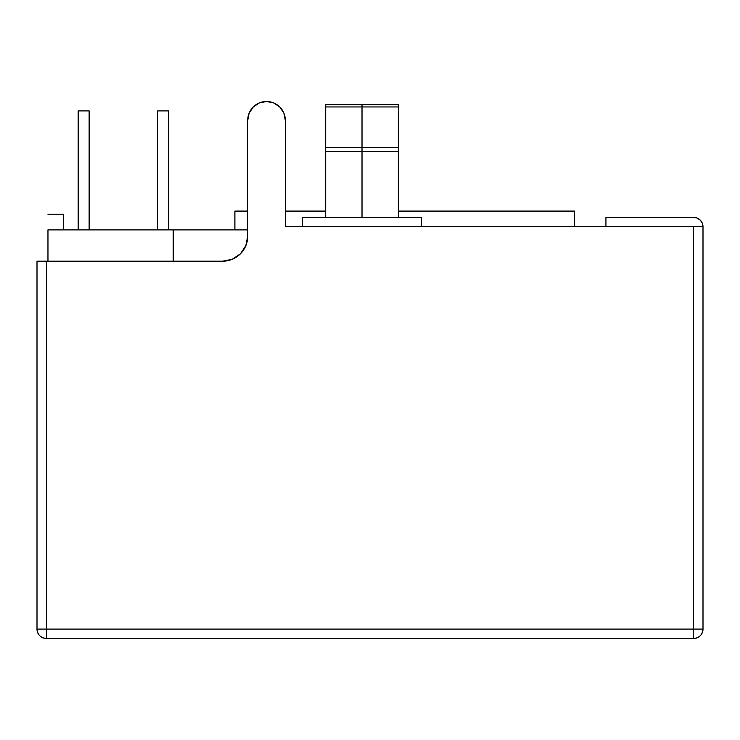 <?xml version="1.0" encoding="UTF-8"?>
<svg xmlns="http://www.w3.org/2000/svg" width="740" height="740" viewBox="0 0 740 740"><rect width="100%" height="100%" fill="white"/><g stroke="black" fill="none" stroke-linecap="round" stroke-linejoin="round"><path stroke-width="1.11" d="M398.333 150.535L398.333 217.357L398.333 151.598L325.693 151.598L362.017 151.598L362.017 217.357L362.017 151.598L398.333 151.598L398.333 147.649L362.017 147.649L362.017 151.598L362.017 147.649L398.333 147.649L398.333 106.949L362.017 106.949L362.017 147.649L362.017 106.949L398.333 106.949L398.333 104.636L362.017 104.636L362.017 106.949L362.017 104.636L398.333 104.636L398.333 105.746L398.333 104.636M325.693 150.618L325.693 217.357L325.693 147.649L362.017 147.649L325.693 147.649L325.693 149.443M325.693 106.949L325.693 104.636L362.017 104.636L325.693 104.636L325.693 106.949L362.017 106.949L325.693 106.949L325.693 147.649L325.693 106.005M47.961 229.881L247.724 229.881L173.206 229.881L173.206 261.192L173.206 229.881L47.961 229.881L47.961 261.192L47.961 229.881M703 226.745L421.504 226.745L693.602 226.745L693.602 629.102L46.398 629.102L46.398 261.192L222.675 261.192L232.268 259.287L222.675 261.192L37 261.192L37 629.102L46.398 629.102L46.398 261.192L37 261.192L37 629.102C37.555 634.809 40.691 637.945 46.398 638.5L693.602 638.5C699.309 637.945 702.445 634.809 703 629.102L703 226.745L702.288 223.156L703 226.745L693.602 226.745L693.602 629.102L703 629.102L703 226.745A9.398 9.398 0 0 0 693.602 217.357L605.93 217.357L693.602 217.357L697.2 218.069L700.253 220.104L697.2 218.069L700.253 220.104L702.288 223.156M302.521 226.745L421.504 226.745L421.504 217.357L302.521 217.357L302.521 226.745L421.504 226.745L421.504 217.357L302.521 217.357L302.521 226.745L285.298 226.745L285.298 120.287L285.298 226.745L285.298 120.287L283.873 113.1A18.787 18.787 0 0 0 283.864 113.091L279.803 107.004L273.707 102.934A18.787 18.787 0 0 0 273.689 102.925M325.693 104.636L325.693 105.839M78.172 229.881L78.172 110.898L78.172 229.881M89.133 110.898L78.172 110.898L89.133 110.898L89.133 229.881L89.133 110.898M157.703 229.881L157.703 110.898L157.703 229.881M168.665 110.898L157.703 110.898L168.665 110.898L168.665 229.881L168.665 110.898M398.333 149.295L398.333 105.746M234.895 211.094L234.895 229.881L234.895 211.094L247.724 211.094M574.619 226.745L574.619 211.094L574.619 226.745M47.961 214.221L63.612 214.221L63.612 229.881L63.612 214.221L47.961 214.221M245.819 245.726L240.389 253.857L232.268 259.287L240.389 253.857L245.819 245.726L247.724 236.143L247.724 120.287L249.158 113.1L253.228 107.004L259.324 102.934L266.511 101.5L273.707 102.934M605.93 226.745L605.93 217.357L605.93 226.745M693.602 217.357L697.2 218.069M247.724 226.745L247.724 236.143A25.049 25.049 0 0 1 222.675 261.192M703 629.102A9.398 9.398 0 0 1 693.602 638.5L693.602 629.102L693.602 638.5L46.398 638.5L46.398 629.102L46.398 638.5A9.398 9.398 0 0 1 37 629.102L703 629.102M259.333 102.925A18.787 18.787 0 0 0 249.158 113.1M247.724 120.287A18.787 18.787 0 0 1 266.511 101.5A18.787 18.787 0 0 1 285.298 120.287M285.298 211.094L325.693 211.094M398.333 211.094L574.619 211.094"/></g></svg>
